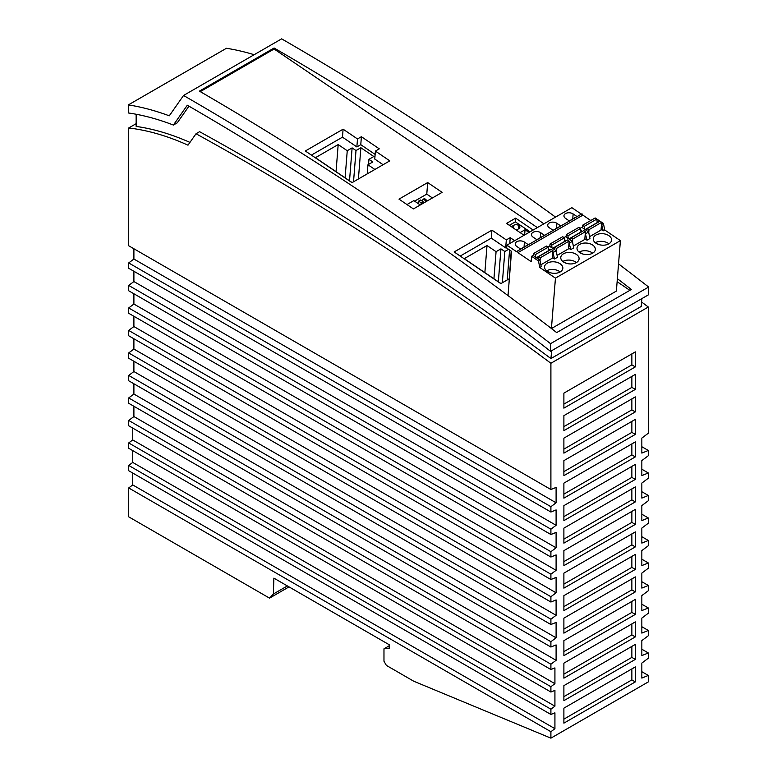 <?xml version="1.0" encoding="UTF-8"?>
<svg xmlns="http://www.w3.org/2000/svg" width="777" height="777" viewBox="0 0 777 777"><rect width="100%" height="100%" fill="white"/><g stroke="black" fill="none" stroke-linecap="round" stroke-linejoin="round"><path stroke-width="1.17" d="M641.919 298.591L641.229 306.449L550.942 358.576C434.401 272.125 317.278 196.494 199.592 131.692L196.018 133.751L187.985 145.182A317.366 183.236 -120 0 0 128.7 127.982L128.7 245.765L550.903 489.52L550.903 363.267A3008.359 1736.886 -120 0 0 196.018 133.751M389.17 645.823L383.974 648.814L383.974 661.237L386.363 665.394L413.762 681.235L550.903 738.15L648.329 681.895L648.329 675.446L641.841 678.078L641.841 663.082L648.329 658.206L648.329 652.971L641.841 655.594L641.841 640.598L648.329 635.722L648.329 630.468L641.841 633.1L641.841 618.094L648.329 613.218L648.329 607.973L641.841 610.596L641.841 595.59L648.329 590.724L648.329 585.469L641.841 588.092L641.841 573.096L648.329 568.22L648.329 562.966L641.841 565.598L641.841 550.592L648.329 545.716L648.329 540.471L641.841 543.094L641.841 528.088L648.329 523.222L648.329 517.968L641.841 520.59L641.841 505.594L648.329 500.718L648.329 495.464L641.841 498.096L641.841 483.09L648.329 478.214L648.329 472.97L641.841 475.592L641.841 460.586L648.329 455.71L648.329 450.466L641.841 453.088L641.841 438.092L648.329 433.216L648.329 307.012L550.903 363.267M648.329 307.012A3008.359 1736.886 -120 0 0 641.617 302.03M563.888 700.65L635.343 659.391L635.343 644.395L563.888 685.644L563.888 700.65M563.888 565.646L635.343 524.388L635.343 509.391L563.888 550.64L563.888 565.646M563.888 520.639L635.343 479.39L635.343 464.393L563.888 505.642L563.888 520.639M563.888 588.14L635.343 546.891L635.343 531.895L563.888 573.144L563.888 588.14M563.888 475.641L635.343 434.392L635.343 419.386L563.888 460.635L563.888 475.641M635.343 621.891L563.888 663.15L563.888 678.146L635.343 636.897L635.343 621.891M635.343 396.892L563.888 438.141L563.888 453.137L635.343 411.888L635.343 396.892M563.888 633.148L635.343 591.889L635.343 576.893L563.888 618.142L563.888 633.148M635.343 554.389L563.888 595.638L563.888 610.644L635.343 569.395L635.343 554.389M635.343 441.89L563.888 483.139L563.888 498.144L635.343 456.886L635.343 441.89M563.888 723.144L635.343 681.895L635.343 666.899L563.888 708.148L563.888 723.144M550.903 489.52L556.099 487.412L556.099 502.797L550.903 506.691L550.903 512.024L556.099 509.916L556.099 525.301L550.903 529.195L550.903 534.518L556.099 532.42L556.099 547.795L550.903 551.689L550.903 557.022L556.099 554.914L556.099 570.299L550.903 574.193L550.903 579.525L556.099 577.418L556.099 592.802L550.903 596.697L550.903 602.02L556.099 599.922L556.099 615.297L550.903 619.201L550.903 624.523L556.099 622.416L556.099 637.8L550.903 641.695L550.903 647.027L556.099 644.92L556.099 660.304L550.903 664.199L550.903 669.521L554.924 667.89L554.924 683.682L550.903 686.703L550.903 692.025L554.924 690.394L554.924 706.176L550.903 709.197L550.903 714.461L554.924 712.83L554.924 728.68L550.903 731.701L550.903 738.15M635.343 486.888L563.888 528.137L563.888 543.142L635.343 501.893L635.343 486.888M635.343 599.397L563.888 640.646L563.888 655.642L635.343 614.393L635.343 599.397M563.888 408.139L635.343 366.89L635.343 351.884L563.888 393.133L563.888 408.139M635.343 374.388L563.888 415.637L563.888 430.643L635.343 389.384L635.343 374.388M287.373 585.936L273.378 594.016L273.873 578.137L389.17 644.706L389.17 648.358L383.974 648.814M289.015 586.878L269.532 598.135L273.378 594.016M132.731 473.028L132.731 484.926L128.7 487.946L128.7 516.822L269.532 598.135M132.731 450.592L132.731 462.422L128.7 465.442L128.7 470.707L550.903 714.461M132.731 428.098L132.731 439.928L128.7 442.948L128.7 448.271L550.903 692.025M133.897 406.274L133.897 416.55L128.7 420.444L128.7 425.767L550.903 669.521M133.897 383.77L133.897 394.046L128.7 397.941L128.7 403.273L550.903 647.027M133.897 361.266L133.897 371.542L128.7 375.446L128.7 380.769L550.903 624.523M133.897 338.762L133.897 349.048L128.7 352.943L128.7 358.265L550.903 602.02M133.897 316.268L133.897 326.544L128.7 330.439L128.7 335.771L550.903 579.525M133.897 293.764L133.897 304.04L128.7 307.945L128.7 313.267L550.903 557.022M133.897 271.26L133.897 281.546L128.7 285.441L128.7 290.763L550.903 534.518M133.897 248.766L133.897 259.042L128.7 262.937L128.7 268.269L550.903 512.024M136.14 123.689L128.7 127.982M136.14 114.258L136.14 126.418C153.545 128.885 171.474 134.207 189.947 142.395M551.631 350.709L550.942 358.576M618.541 263.889A3031.32 1750.163 60 0 1 648.64 287.024L648.64 294.706L550.563 351.33A3022.141 1744.86 -120 0 0 187.315 105.216L173.388 125.058L177.282 122.805L188.957 106.167M254.147 54.711A344.473 198.883 60 0 0 226.437 48.281L128.36 104.905A344.473 198.883 -120 0 1 169.279 115.822L183.547 95.474L281.633 38.85A3031.32 1750.163 60 0 1 555.545 217.094M173.388 125.058A335.285 193.58 -120 0 0 128.36 112.966L128.36 104.905M514.685 240.685L510.227 237.655L506.322 239.908L491.928 230.147L454.156 251.952L500.844 283.624L508.974 278.933M398.989 199.135L427.69 182.566L442.113 192.356L413.413 208.926L398.989 199.135M343.104 129.186L357.498 138.947L361.402 136.703L379.293 148.844L375.398 151.088L389.792 160.858L352.02 182.663L305.332 150.991L343.104 129.186L342.472 137.16L311.392 155.109M524.048 235.276L506.536 223.397L515.637 218.143L533.148 230.031M551.417 328.525L555.448 278.127L620.396 240.627L616.375 291.074L551.456 328.545M200.281 91.637L274.116 49.009L537.363 227.593M617.123 281.692L629.865 290.336M550.563 351.33L550.553 343.657A3031.32 1750.163 -120 0 0 183.547 95.474M520.114 232.605L525.038 229.759L528.982 232.43M511.373 226.68L513.869 225.233L513.636 228.215M516.394 230.079L518.881 228.642A3.448 2.156 4.5 0 0 519.891 227.263A3.448 2.156 4.5 0 0 518.89 225.583L518.735 225.476A3.448 2.156 4.5 0 0 513.869 225.233M530.04 231.818L515.336 221.853L515.637 218.143M509.353 225.311L515.336 221.853M550.553 343.657L648.64 287.024M617.365 278.661L631.38 289.462L556.682 332.585C438.432 241.123 319.347 160.635 199.407 91.132L274.106 48.009L274.116 49.009M525.038 229.759L524.63 234.945M374.883 169.464L367.958 164.763L372.824 161.946L368.939 159.314L368.541 164.423M368.939 159.314L373.815 156.507L360.878 147.727L356.002 150.534L352.117 147.902L347.251 150.719L338.189 144.571L315.452 157.692L352.156 182.595M506.322 239.908L505.691 247.882L506.75 247.271M510.227 237.655L509.761 243.531M133.897 259.042L556.099 502.797M543.851 223.844C454.302 158.916 364.384 100.301 274.106 48.009M128.7 262.937L550.903 506.691M460.217 256.06L491.297 238.121L505.691 247.882M491.928 230.147L491.297 238.121M132.731 484.926L554.924 728.68M128.7 487.946L550.903 731.701M132.731 462.422L554.924 706.176M128.7 465.442L550.903 709.197M132.731 439.928L554.924 683.682M128.7 442.948L550.903 686.703M133.897 416.55L556.099 660.304M128.7 420.444L550.903 664.199M133.897 394.046L556.099 637.8M128.7 397.941L550.903 641.695M133.897 371.542L556.099 615.297M128.7 375.446L550.903 619.201M133.897 349.048L556.099 592.802M128.7 352.943L550.903 596.697M133.897 326.544L556.099 570.299M128.7 330.439L550.903 574.193M133.897 304.04L556.099 547.795M128.7 307.945L550.903 551.689M133.897 281.546L556.099 525.301M128.7 285.441L550.903 529.195M406.993 204.565L413.84 200.612L420.26 204.963M432.42 197.95L426.777 194.114L414.617 201.136M426.777 194.114L427.69 182.566M375.136 154.419L360.771 144.677L356.866 146.921L357.498 138.947M360.771 144.677L361.402 136.703M356.866 146.921L342.472 137.16M383.1 164.724L374.767 159.062L375.398 151.088M423.97 202.826L423.106 202.234M425.252 202.088L425.718 200.806L423.135 199.048L422.338 201.214M423.135 199.048L424.873 198.805L427.35 200.874M427.467 200.563L425.718 200.806M423.018 203.38L423.144 201.758L421.192 202.884L421.066 204.506M418.405 203.7L418.609 201.126L420.551 200L423.144 201.758M421.192 202.884L418.609 201.126M360.878 147.727L358.401 178.982M345.105 177.807L347.251 150.719M349.514 180.798L352.117 147.902M338.189 144.571L336.043 171.659M367.23 173.883L367.958 164.763M356.002 150.534L353.525 181.799M508.595 249.32L504.827 251.495L500.942 248.863L496.076 251.68L487.014 245.532L464.277 258.654L500.98 283.547M509.595 250L507.216 279.943M493.929 278.768L496.076 251.68M498.339 281.76L500.942 248.863M487.014 245.532L484.867 272.62M504.827 251.495L502.35 282.76M555.448 278.127L539.772 267.482L538.461 260.946L531.604 256.293L531.177 261.645L517.919 252.642A0.923 0.534 -120 0 0 516.618 251.758L506.915 245.173L506.691 248.028L511.538 251.321L508.012 295.571M620.396 240.627L604.729 229.982L603.418 223.446L596.483 218.832M581.381 214.131L571.872 207.673L506.915 245.173M581.575 214.258A0.923 0.534 60 0 1 582.867 215.142L590.763 220.503M516.802 246.474A5.4 3.38 -175.4 0 1 515.238 243.842A5.4 3.38 -175.4 0 1 518.686 241.016A5.4 3.38 -175.4 0 1 524.436 242.065L528.234 244.648L520.6 249.058L516.802 246.474M549.281 227.729A5.4 3.38 -175.4 0 1 547.717 225.097A5.4 3.38 -175.4 0 1 551.165 222.271A5.4 3.38 -175.4 0 1 556.905 223.32L560.712 225.903L553.078 230.303L549.281 227.729M573.144 213.947A5.4 3.38 4.6 0 0 567.404 212.898A5.4 3.38 4.6 0 0 563.956 215.715A5.4 3.38 4.6 0 0 565.52 218.347L569.318 220.93L576.952 216.521L573.144 213.947L572.746 218.949M540.675 232.692A5.4 3.38 4.6 0 0 534.926 231.643A5.4 3.38 4.6 0 0 531.478 234.469A5.4 3.38 4.6 0 0 533.041 237.102L536.839 239.685L544.473 235.276L540.675 232.692L540.268 237.704M509.013 283.042L511.198 251.088M517.919 252.642L582.867 215.142M539.772 267.482L541.239 266.637L539.928 260.101L533.071 255.448L531.604 256.293M608.877 243.823A9.188 5.75 4.6 0 0 611.567 240.151A9.188 5.75 4.6 0 0 606.138 234.343A9.188 5.75 4.6 0 0 595.94 235.033A9.188 5.75 4.6 0 0 593.249 238.694A9.188 5.75 4.6 0 0 598.678 244.502A9.188 5.75 4.6 0 0 608.877 243.823M579.7 244.405A9.188 5.75 4.6 0 0 577.01 248.067A9.188 5.75 4.6 0 0 582.439 253.885A9.188 5.75 4.6 0 0 592.637 253.195A9.188 5.75 4.6 0 0 595.328 249.534A9.188 5.75 4.6 0 0 589.898 243.716A9.188 5.75 4.6 0 0 579.7 244.405M560.168 271.94A9.188 5.75 4.6 0 0 562.849 268.279A9.188 5.75 4.6 0 0 557.42 262.471A9.188 5.75 4.6 0 0 547.222 263.16A9.188 5.75 4.6 0 0 544.541 266.822A9.188 5.75 4.6 0 0 549.97 272.63A9.188 5.75 4.6 0 0 560.168 271.94A9.188 5.75 4.6 0 0 546.61 270.833A9.188 5.75 4.6 0 0 546.59 270.843L550.543 272.805M563.461 253.778A9.188 5.75 4.6 0 0 560.771 257.449A9.188 5.75 4.6 0 0 566.21 263.257A9.188 5.75 4.6 0 0 576.398 262.568A9.188 5.75 4.6 0 0 579.088 258.906A9.188 5.75 4.6 0 0 573.659 253.098A9.188 5.75 4.6 0 0 563.461 253.778M604.729 229.982L603.263 230.827L601.631 229.71L589.578 236.664M580.244 228.215L581.788 227.321L588.645 231.973L589.947 238.51L587.023 240.2L585.392 239.093L573.339 246.047M564.005 237.587L565.549 236.694L572.406 241.356L573.708 247.892L570.794 249.572L569.152 248.465L557.109 255.419M547.766 246.96L549.31 246.076L556.167 250.728L557.478 257.265L554.555 258.955L552.806 252.117M540.87 264.792L552.913 257.838L554.555 258.955M608.896 243.803A9.188 5.75 4.6 0 0 595.328 242.706L599.252 244.677M592.666 253.185A9.188 5.75 4.6 0 0 579.088 252.088A9.188 5.75 4.6 0 0 579.069 252.098L583.022 254.06M576.427 262.558A9.188 5.75 4.6 0 0 562.849 261.46A9.188 5.75 4.6 0 0 562.83 261.47L566.783 263.432M603.263 230.827L601.515 223.99M598.601 222.008L597.047 220.959M584.479 229.147L584.178 226.398L582.517 225.262L595.182 217.948L596.853 219.085L597.222 222.591A1.379 0.796 -120 0 0 597.251 222.785M584.178 226.398L596.853 219.085M601.039 230.06L601.651 222.348L599.98 221.212L587.315 228.525L586.635 230.614M582.323 227.69L582.517 225.262M588.752 232.546L588.985 229.662L587.315 228.525M601.651 222.348L588.985 229.662M587.023 240.2L585.285 233.372M582.361 231.391L580.808 230.332M570.794 249.572L569.046 242.745M566.122 240.763L564.568 239.704M549.883 250.136L548.329 249.077M533.605 255.808L533.799 253.389L546.464 246.076L548.135 247.212L548.504 250.718A1.379 0.796 -120 0 0 548.543 250.913M540.044 260.674L540.268 257.779L538.607 256.653L537.927 258.741M535.761 257.274L535.47 254.516L533.799 253.389M552.321 258.178L552.933 250.466L551.272 249.339L538.607 256.653M552.933 250.466L540.268 257.779M535.47 254.516L548.135 247.212M556.167 250.728L553.243 252.418M556.274 251.292L556.507 248.407L554.836 247.271L554.156 249.368M568.56 248.805L569.172 241.093L556.507 248.407M552 247.902L551.709 245.143L550.038 244.017L562.703 236.703L564.374 237.83L564.743 241.346A1.379 0.796 -120 0 0 564.782 241.54M549.844 246.435L550.038 244.017M569.172 241.093L567.511 239.967L554.836 247.271M551.709 245.143L564.374 237.83M572.406 241.356L569.483 243.036M566.083 237.063L566.278 234.635L578.943 227.321L580.613 228.457L580.982 231.964A1.379 0.796 -120 0 0 581.011 232.168M572.513 241.919L572.746 239.034L571.076 237.898L570.396 239.996M568.24 238.52L567.948 235.771L566.278 234.635M584.799 239.433L585.411 231.721L583.741 230.584L571.076 237.898M585.411 231.721L572.746 239.034M567.948 235.771L580.613 228.457M588.645 231.973L585.722 233.663M603.418 223.446L601.961 224.291M539.928 260.101L538.461 260.946M631.866 646.406L631.866 657.391L563.888 696.639M631.866 657.391L635.343 659.391M631.866 421.396L631.866 432.381L563.888 471.629M631.866 432.381L635.343 434.392M631.866 353.894L631.866 364.879L563.888 404.127M631.866 364.879L635.343 366.89M631.866 443.89L631.866 454.885L563.888 494.123M635.343 456.886L631.866 454.885M631.866 466.394L631.866 477.379L563.888 516.627M631.866 477.379L635.343 479.39M631.866 511.392L631.866 522.387L563.888 561.625M635.343 524.388L631.866 522.387M631.866 533.896L631.866 544.891L563.888 584.129M635.343 546.891L631.866 544.891M631.866 668.9L631.866 679.894L563.888 719.133M631.866 679.894L635.343 681.895M631.866 578.904L631.866 589.889L563.888 629.127M635.343 591.889L631.866 589.889M631.866 556.4L631.866 567.385L563.888 606.633M631.866 567.385L635.343 569.395M631.866 623.902L631.866 634.887L563.888 674.135M635.343 636.897L631.866 634.887M631.866 488.898L631.866 499.883L563.888 539.131M635.343 501.893L631.866 499.883M631.866 398.892L631.866 409.877L563.888 449.125M631.866 409.877L635.343 411.888M631.866 376.389L631.866 387.383L563.888 426.622M635.343 389.384L631.866 387.383M631.866 601.398L631.866 612.393L563.888 651.631M635.343 614.393L631.866 612.393M641.841 671.697L648.329 675.446M648.329 652.971L641.841 649.222M648.329 630.468L641.841 626.718M648.329 607.973L641.841 604.224M648.329 585.469L641.841 581.72M648.329 562.966L641.841 559.217M648.329 540.471L641.841 536.722M648.329 517.968L641.841 514.219M648.329 495.464L641.841 491.715M648.329 472.97L641.841 469.211M648.329 450.466L641.841 446.717M518.89 225.583L518.638 228.778M518.735 225.476L518.463 228.885M556.507 228.321L556.905 223.32M524.038 247.076L524.436 242.065M597.222 222.591L585.11 229.584M548.504 250.718L536.402 257.711M564.743 241.346L552.641 248.329M580.982 231.964L568.881 238.957M581.759 213.908L516.812 251.408"/></g></svg>
